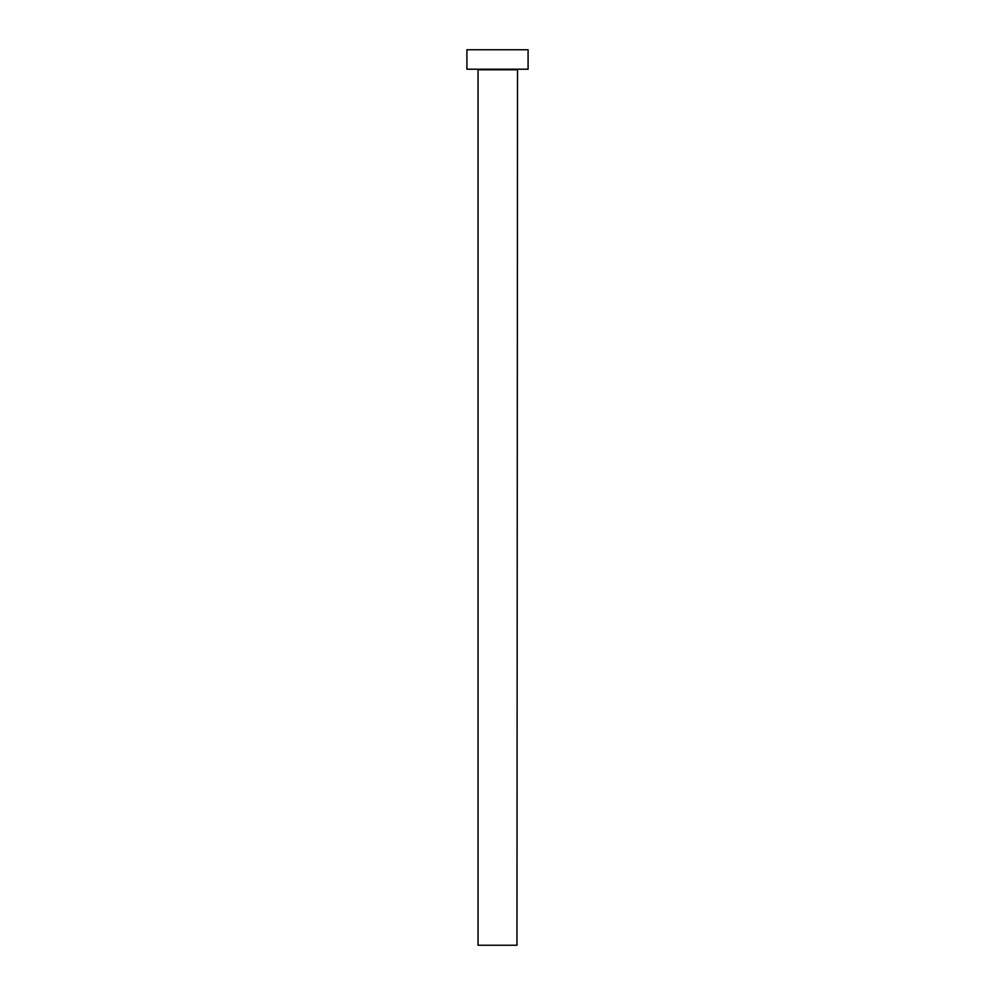 <?xml version="1.0" encoding="UTF-8"?>
<svg xmlns="http://www.w3.org/2000/svg" width="995" height="995" viewBox="0 0 995 995"><rect width="100%" height="100%" fill="white"/><g stroke="black" fill="none" stroke-linecap="round" stroke-linejoin="round"><path stroke-width="1.49" d="M516.965 69.774L478.035 69.774L478.035 945.25L516.965 945.25L517.524 69.215M528.096 69.215L466.904 69.215L466.904 49.75L528.096 49.75L528.096 69.215"/></g></svg>
